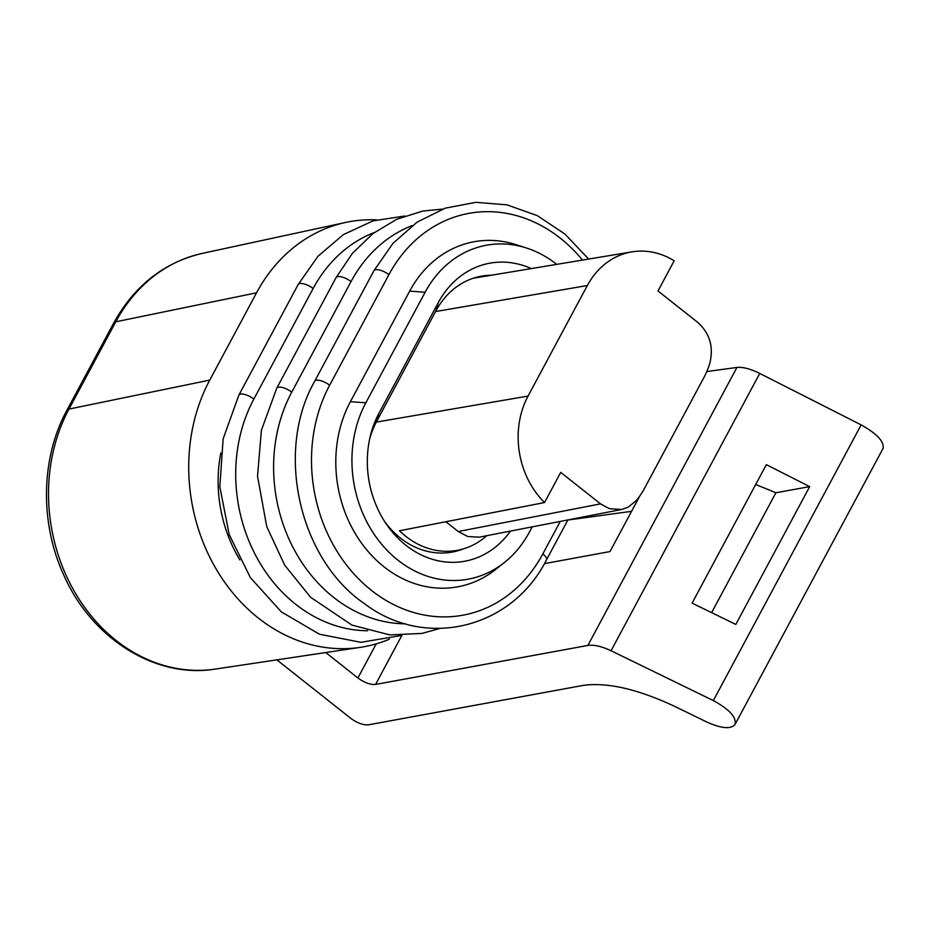 <?xml version="1.0" encoding="UTF-8"?>
<svg xmlns="http://www.w3.org/2000/svg" width="930" height="930" viewBox="0 0 930 930"><rect width="100%" height="100%" fill="white"/><g stroke="black" fill="none" stroke-linecap="round" stroke-linejoin="round"><path stroke-width="1.4" d="M706.788 371.558L736.944 367.431C742.861 366.862 750.463 368.861 759.752 373.442L861.157 424.894C877.06 433.81 884.36 441.657 883.058 448.434M809.681 486.634L735.804 624.425L692.094 603.128L766.343 464.64L809.681 486.634L775.899 492.761L711.624 612.638M276.861 659.87L350.831 718.379C357.341 723.075 363.235 725.226 368.513 724.83L582.784 685.468C607.058 681.981 637.957 689.084 675.482 706.754L706.974 722.099C721.482 728.562 730.841 729.353 735.049 724.47C736.595 717.251 729.353 709.288 713.333 700.581L611.068 650.744C601.687 646.327 593.956 644.56 587.888 645.432L736.944 367.431M325.744 652.535L357.899 677.982C364.409 682.678 370.303 684.829 375.581 684.434L587.888 645.432M775.899 492.761L755.706 484.484M544.55 502.549A80.91 67.704 -100.3 0 1 528.054 396.075L587.33 285.533A80.91 67.704 -100.3 0 1 631.935 251.867A80.91 67.704 -100.3 0 1 674.169 260.795L657.998 290.962L697.802 322.454C709.764 333.277 713.787 346.855 709.846 363.188A80.91 67.704 -100.3 0 1 703.836 377.685L644.56 488.238A80.91 67.704 -100.3 0 1 636.073 500.782L628.087 507.234L621.542 509.5L609.406 508.687L600.524 503.874L560.72 472.382L544.55 502.549L399.516 530.763A83.235 69.657 -100.3 0 0 458.165 550.165A83.235 69.657 -100.3 0 0 486.785 535.692M445.865 521.742L458.234 531.53L600.524 503.874M220.805 453.015A129.444 108.322 79.7 0 0 239.894 559.907M202.345 253.367A166.981 139.721 79.7 0 0 115.773 321.803A14.066 5.313 -151.8 0 0 113.634 323.14C134.362 285.696 163.924 262.434 202.345 253.367L345.542 222.468A171.655 143.627 -100.3 0 0 256.552 292.81L209.75 380.103A171.655 143.627 79.7 0 0 214.505 566.161A171.655 143.627 79.7 0 0 360.387 647.35A171.655 143.627 79.7 0 0 389.449 639.166M345.542 222.468A171.655 143.627 -100.3 0 1 376.522 219.887M544.41 563.626L609.987 551.571L639.84 495.888M631.563 511.337L567.846 520.033M479.241 537.156L467.813 536.552L458.234 531.53M463.373 548.874A84.049 70.32 -100.3 0 1 452.201 552.083A84.049 70.32 -100.3 0 1 384.799 521.753M369.663 438.925A84.049 70.32 -100.3 0 1 376.592 421.534L435.868 310.992A84.049 70.32 -100.3 0 1 481.287 276.175A84.049 70.32 -100.3 0 1 491.389 275.222M532.216 526.857L529.368 532.169A113.565 95.023 -100.3 0 1 504.502 562.418A113.565 95.023 -100.3 0 1 383.09 545.957A113.565 95.023 -100.3 0 1 365.839 402.806L425.115 292.264A113.565 95.023 -100.3 0 1 526.543 248.031A113.565 95.023 -100.3 0 1 556.71 264.364M504.502 562.418L495.957 569.218A119.214 99.754 -100.3 0 1 368.501 551.943A119.214 99.754 -100.3 0 1 350.401 401.667L365.839 402.806M510.454 531.088A95.302 79.748 -100.3 0 1 386.45 524.253A95.302 79.748 -100.3 0 1 370.338 435.996A95.302 79.748 -100.3 0 1 378.998 413.211L376.592 421.534M350.401 401.667L409.677 291.113A119.214 99.754 -100.3 0 1 516.162 244.683L526.543 248.031M378.998 413.211L438.263 302.657A95.302 79.748 -100.3 0 1 531.286 268.596M713.333 700.581L861.157 424.894M759.752 373.442L611.068 650.744M528.054 396.075L376.301 422.092M587.33 285.533L435.577 311.538M256.552 292.81L115.773 321.803L68.971 409.084A166.981 139.721 79.7 0 0 73.598 590.073A166.981 139.721 79.7 0 0 215.516 669.054L360.387 647.35M209.75 380.103L68.971 409.084A14.066 5.313 -151.8 0 0 66.832 410.421C40.908 457.851 39.699 522.474 63.507 574.461C91.198 638.399 155.554 679.051 215.516 669.054M375.581 684.434L401.853 635.434M357.899 677.982L376.185 643.886M442.68 209.087L422.685 211.075L396.633 219.329L372.884 233.616L352.4 253.344L336.032 277.663L276.756 388.205A10.556 3.987 28.2 0 1 291.741 392.158A148.068 123.899 -100.3 0 0 291.427 544.271A148.068 123.899 -100.3 0 0 405.573 623.832M336.032 277.663A10.556 3.987 28.2 0 1 351.017 281.604A148.068 123.899 -100.3 0 1 412.292 225.548M351.017 281.604L291.741 392.158M546.456 559.918A10.556 3.987 -151.8 0 0 542.841 553.896A148.068 123.899 -100.3 0 1 371.454 590.387A148.068 123.899 -100.3 0 1 329.639 385.229A10.556 3.987 28.2 0 0 314.654 381.288C274.78 451.283 299.053 559.349 364.723 603.861C425.359 649.791 511.779 628.843 546.456 559.918L567.904 519.928M560.255 521.416L542.841 553.896M588.62 259.063L564.94 234.035L537.261 215.632L506.99 204.856L475.753 202.322L445.238 208.181L417.128 222.131L392.937 243.369L373.918 270.735A10.556 3.987 28.2 0 1 388.903 274.687A148.068 123.899 -100.3 0 1 582.482 260.086M409.677 291.113L425.115 292.264M438.263 302.657L435.868 310.992M388.903 274.687L329.639 385.229M404.783 216.004L372.895 220.922L343.379 234.616L317.99 256.262L298.135 284.58A10.556 3.987 28.2 0 1 313.119 288.533A148.068 123.899 -100.3 0 1 374.406 232.465M367.675 630.749A148.068 123.899 -100.3 0 1 253.53 551.199A148.068 123.899 -100.3 0 1 253.844 399.075A10.556 3.987 28.2 0 0 238.859 395.122L223.142 438.844L219.829 486.809L229.199 534.552L250.356 577.588L281.372 611.894L319.42 634.202L360.921 642.328L401.911 635.411M313.119 288.533L253.844 399.075M734.944 724.656L883.163 448.248M631.935 251.867L473.265 278.233M113.634 323.14L66.832 410.421M621.659 509.477L479.369 537.133M276.756 388.205L261.411 430.16L257.529 476.218L266.736 526.578L284.685 565.161L310.62 597.293L351.889 625.065L389.81 634.923L421.906 633.423L439.809 628.494M373.918 270.735L314.654 381.288M298.135 284.58L238.859 395.122"/></g></svg>
